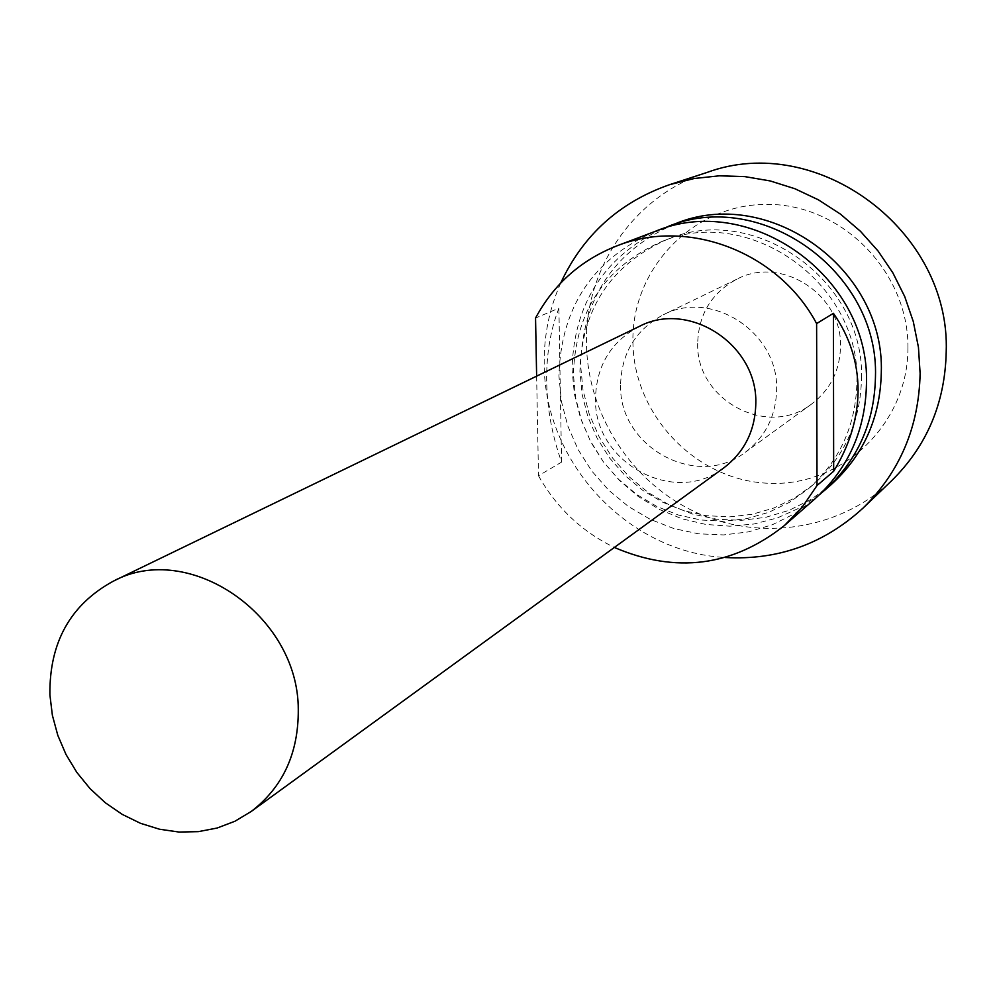 <?xml version="1.0" encoding="UTF-8"?>
<svg xmlns="http://www.w3.org/2000/svg" width="996" height="996" viewBox="0 0 996 996"><rect width="100%" height="100%" fill="white"/><g stroke="black" fill="none" stroke-linecap="round" stroke-linejoin="round"><path stroke-width="0.75" stroke-dasharray="4.98 3.74" d="M620.583 385.253C618.865 447.316 697.474 490.044 745.382 452.196C765.638 436.659 776.058 415.706 776.631 389.324C778.461 332.328 711.555 288.89 663.112 314.898C635.535 329.8 621.367 353.244 620.583 385.253M697.686 343.421C695.855 400.043 767.754 438.701 811.728 403.953C830.315 389.71 839.914 370.574 840.524 346.546C842.379 294.642 781.399 255.312 736.928 279.141C711.617 292.799 698.545 314.226 697.686 343.421M907.929 348.015C908.8 272.257 842.118 204.28 767.879 204.404C693.614 203.408 631.315 268.534 632.921 342.014C633.456 415.481 696.465 481.118 769.348 483.297C842.205 486.583 908.153 423.798 907.929 348.015M707.011 172.457C634.377 195.39 584.415 268.397 586.482 344.267C587.665 415.232 631.974 483.085 696.453 512.529C760.894 541.924 840.288 529.785 891.694 480.657M560.711 283.051C549.282 308.822 543.779 335.938 544.214 364.374C544.314 462.53 627.866 552.369 725.175 557.511M674.728 224.013C613.947 250.98 582.573 298.053 580.606 365.258L582.984 389.996L589.246 414.137L599.219 437.02L612.64 458.098L629.173 476.798L648.396 492.647L669.798 505.221L692.867 514.173L716.971 519.265L741.51 520.323L765.824 517.31L789.268 510.263L811.192 499.345L831 484.803M661.033 229.341C603.315 257.69 573.659 304.403 572.065 369.491L574.393 394.018L580.494 417.947L590.23 440.705L603.315 461.721L619.462 480.47L638.249 496.494L659.228 509.354L681.887 518.754L705.641 524.419L729.919 526.199L754.097 523.996L777.54 517.858L799.651 507.91L819.845 494.377M861.49 378.356C864.964 279.627 753.15 201.491 666.237 239.837C610.436 265.372 581.664 309.221 579.921 371.371L582.125 394.441L587.926 416.951L597.177 438.327L609.627 458.011L624.965 475.515L642.806 490.393L662.689 502.245L684.115 510.749L706.538 515.691L729.383 516.899L752.042 514.322L773.929 508.01L794.447 498.1L813.047 484.828C844.384 457.127 860.532 421.644 861.49 378.356M856.921 381.767C860.395 282.316 747.772 203.57 660.273 242.177C604.111 267.887 575.153 312.047 573.422 374.633L575.651 397.865L581.502 420.536L590.827 442.062L603.364 461.895L618.815 479.524L636.78 494.514L656.8 506.454L678.376 515.032L700.947 520.012L723.943 521.232L746.763 518.655L768.788 512.317L789.455 502.345L808.167 488.986C839.715 461.098 855.975 425.354 856.921 381.767M654.982 231.47C592.869 259.047 560.848 307.216 558.943 376.002L561.395 401.326L567.832 426.039L578.054 449.482L591.798 471.058L608.718 490.219L628.376 506.466L650.288 519.364L673.869 528.565L698.532 533.806L723.619 534.927L748.482 531.876L772.448 524.705L794.858 513.55L815.114 498.697M536.632 376.152L538.5 475.764L561.57 462.107C552.22 435.812 547.252 409.132 546.68 382.078C546.256 355.049 550.34 330.411 558.905 308.187L535.549 318.048M639.071 326.539C610.772 341.84 596.255 365.943 595.496 398.861C593.84 462.679 674.603 506.752 723.781 467.896M538.5 475.764C556.478 507.674 581.776 531.565 614.37 547.451M561.57 462.107L558.905 308.187M811.728 403.953L745.382 452.196M666.237 239.837L660.273 242.177M813.047 484.828L808.167 488.986M736.928 279.141L663.112 314.898"/><path stroke-width="1.49" d="M725.175 557.511C778.063 560.412 824.103 543.853 863.308 507.848L891.694 480.657C926.828 445.971 944.992 403.168 946.2 352.235C950.906 230.537 817.118 131.659 707.011 172.457L669.636 184.658C619.4 202.25 583.096 235.044 560.711 283.051M863.308 507.848C899.998 471.631 918.935 426.848 920.117 373.475L918.449 347.33L913.282 321.534L904.717 296.559L892.889 272.892L878.049 251.004L860.457 231.296L840.487 214.14L818.5 199.872L794.92 188.742L770.232 180.948L744.871 176.616L719.349 175.806L694.112 178.521L669.636 184.658M819.845 494.377L831 484.803C863.507 455.334 880.277 417.909 881.298 372.529C885.058 267.949 767.393 184.658 674.728 224.013L661.033 229.341M824.738 490.281C857.531 460.55 874.438 422.777 875.459 376.961C879.219 271.373 760.421 187.248 666.947 226.951M614.37 547.451C675.911 573.845 732.608 566.525 784.45 525.502L815.114 498.697C848.343 468.568 865.474 430.26 866.47 383.784C870.243 276.651 749.714 191.22 654.982 231.47L616.885 245.863C580.967 260.043 553.851 284.097 535.549 318.048L536.632 376.152M784.45 525.502L802.353 506.964L817.019 485.538L816.608 323.588C778.66 251.963 687.8 217.477 616.885 245.863M816.608 323.588L833.415 313.317C849.713 336.648 857.942 362.258 858.091 390.158C857.917 418.059 849.775 445.1 833.664 471.27L817.019 485.538M251.229 811.466L723.781 467.896C744.572 451.96 755.254 430.409 755.815 403.268C757.62 344.616 688.796 299.833 639.071 326.539L113.258 581.203C70.392 604.622 49.277 642.507 49.9 694.884L52.377 715.29L57.805 735.347L66.035 754.557L76.891 772.485L90.101 788.683L105.339 802.776L122.271 814.404L140.486 823.306L159.547 829.232L178.981 832.046L198.353 831.648L217.153 828.025L234.931 821.252L251.229 811.466C282.864 787.176 298.551 753.225 298.277 709.625C298.563 615.279 188.692 540.181 113.258 581.203M833.664 471.27L833.415 313.317"/></g></svg>
